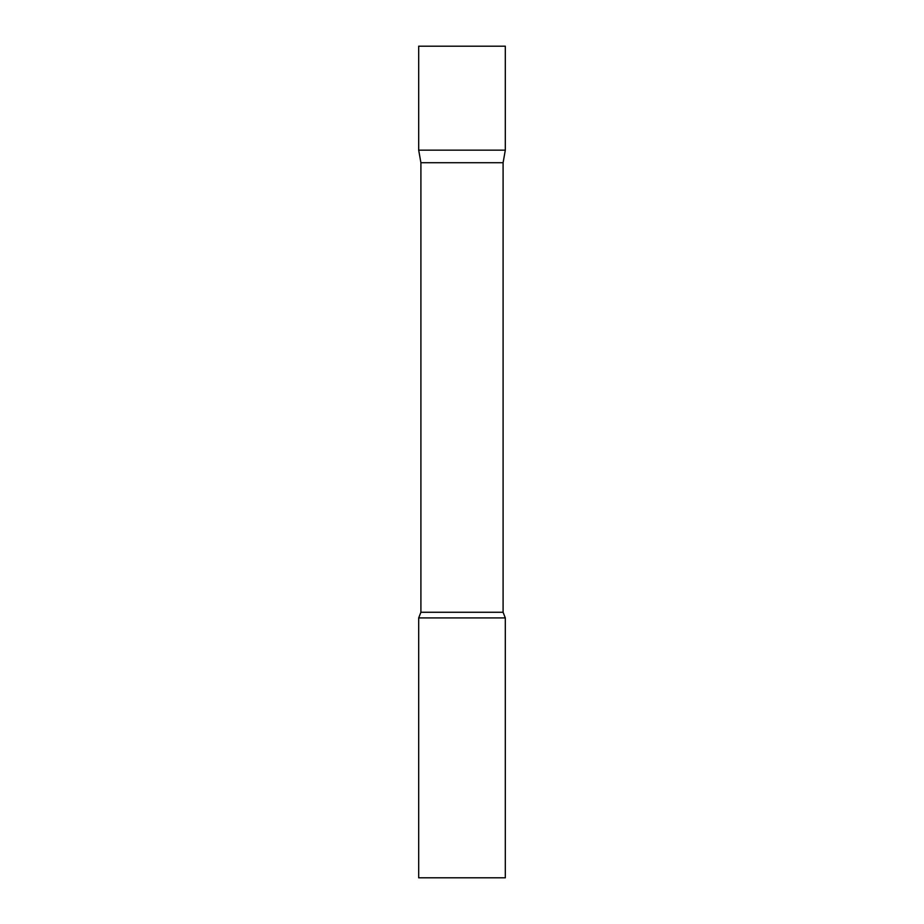 <?xml version="1.0" encoding="UTF-8"?>
<svg xmlns="http://www.w3.org/2000/svg" width="924" height="924" viewBox="0 0 924 924"><rect width="100%" height="100%" fill="white"/><g stroke="black" fill="none" stroke-linecap="round" stroke-linejoin="round"><path stroke-width="1.39" d="M420.905 162.728L418.688 150.15L505.312 150.15L505.312 46.2L418.688 46.2L418.688 150.15L505.312 150.15L503.095 162.728L420.905 162.728L420.905 612.266L418.688 617.925L418.688 877.8L505.312 877.8L505.312 617.925L418.688 617.925M503.095 162.728L503.095 612.266L420.905 612.266M503.095 612.266L505.312 617.925"/></g></svg>
